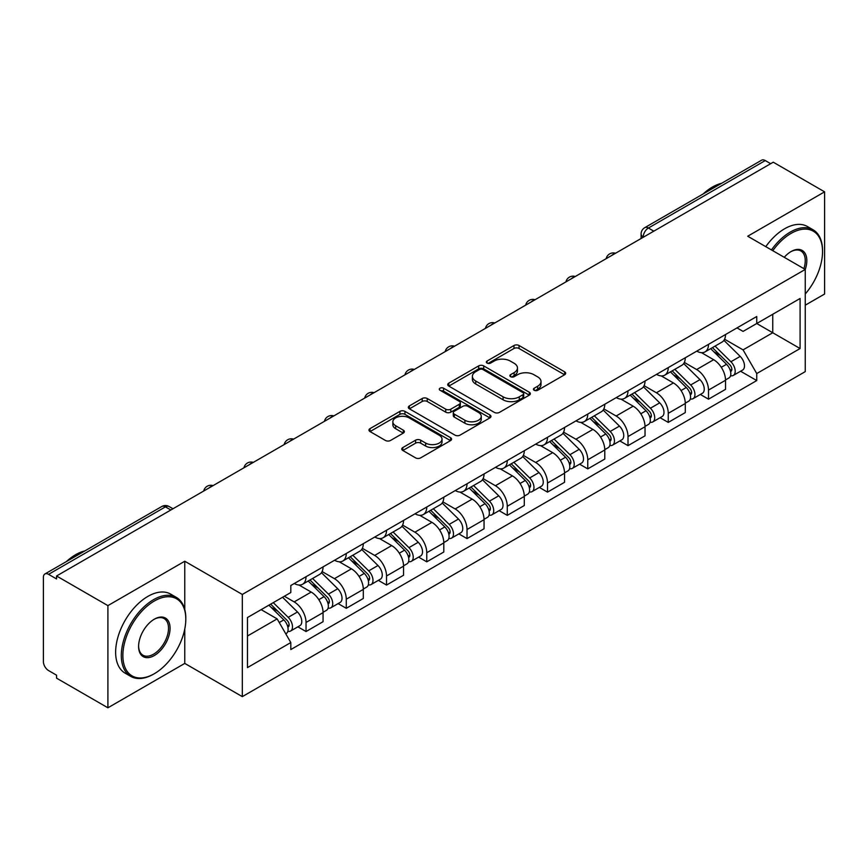 <?xml version="1.0" encoding="UTF-8"?>
<svg xmlns="http://www.w3.org/2000/svg" width="868" height="868" viewBox="0 0 868 868"><rect width="100%" height="100%" fill="white"/><g stroke="black" fill="none" stroke-linecap="round" stroke-linejoin="round"><path stroke-width="1.3" d="M534.178 390.285A2.506 1.443 0 0 0 537.715 390.285L564.623 374.748A3.58 2.072 0 0 0 565.676 373.283A3.58 2.072 0 0 0 564.623 371.829L519.042 345.507A3.58 2.072 0 0 0 513.975 345.507L487.067 361.045A2.506 1.443 0 0 0 486.34 362.064A2.506 1.443 0 0 0 487.067 363.084A2.506 1.443 0 0 0 490.615 363.084L494.098 361.077A11.458 6.618 0 0 1 510.308 361.077L514.106 363.269A11.458 6.618 0 0 1 517.458 367.945A11.458 6.618 0 0 1 514.106 372.632L510.623 374.64A2.506 1.443 0 0 0 509.885 375.66A2.506 1.443 0 0 0 510.623 376.69A2.506 1.443 0 0 0 514.171 376.69L517.654 374.672A11.458 6.618 0 0 1 533.853 374.672L537.65 376.864A11.458 6.618 0 0 1 541.014 381.551A11.458 6.618 0 0 1 537.65 386.227L534.178 388.235A2.506 1.443 0 0 0 533.44 389.255A2.506 1.443 0 0 0 534.178 390.285L534.178 388.235M402.806 447.562A3.58 2.072 0 0 0 401.754 449.016A3.58 2.072 0 0 0 402.806 450.481L415.598 457.87A3.58 2.072 0 0 0 420.665 457.87L450.546 440.618A3.58 2.072 0 0 0 451.588 439.154A3.58 2.072 0 0 0 450.546 437.689L404.955 411.378A3.58 2.072 0 0 0 399.898 411.378L370.018 428.629A3.58 2.072 0 0 0 368.965 430.083A3.58 2.072 0 0 0 370.018 431.548L385.457 440.467A3.58 2.072 0 0 0 390.524 440.467L403.316 433.089A3.58 2.072 0 0 0 404.358 431.624A3.58 2.072 0 0 0 403.316 430.159L395.656 425.732A9.581 5.533 0 0 1 392.846 421.826A9.581 5.533 0 0 1 398.759 416.716A9.581 5.533 0 0 1 409.197 417.92L439.208 435.237A9.581 5.533 0 0 1 442.018 439.154A9.581 5.533 0 0 1 436.105 444.264A9.581 5.533 0 0 1 425.656 443.06L420.665 440.174A3.58 2.072 0 0 0 415.598 440.174L402.806 447.562L402.806 450.481M242.313 594.45L184.775 561.238L107.903 605.625L56.561 575.983L773.258 162.197L824.6 191.839L747.717 236.226L805.254 269.438L242.313 594.45L242.313 696.635L805.254 371.623L805.254 269.438A22.253 12.846 -60 0 0 791.063 251.568L791.063 251.568A22.253 12.846 -60 0 0 784.238 257.308M494.348 412.398A3.58 2.072 0 0 0 499.415 412.398L529.296 395.146A3.58 2.072 0 0 0 530.348 393.681A3.58 2.072 0 0 0 529.296 392.217L483.715 365.905A3.58 2.072 0 0 0 478.648 365.905L448.767 383.157A3.58 2.072 0 0 0 447.725 384.622A3.58 2.072 0 0 0 448.767 386.076L494.348 412.398M441.031 390.828A2.506 1.443 0 0 1 443.581 391.175L443.581 388.202L489.921 414.958A3.58 2.072 0 0 1 490.973 416.412A3.58 2.072 0 0 1 489.921 417.877L460.04 435.128A3.58 2.072 0 0 1 454.973 435.128L409.392 408.817L409.392 405.888A3.58 2.072 0 0 0 408.34 407.352A3.58 2.072 0 0 0 409.392 408.817M409.392 405.888L422.184 398.51A3.58 2.072 0 0 1 427.24 398.51L445.729 409.175A3.58 2.072 0 0 0 450.796 409.175L459.281 404.282A3.58 2.072 0 0 0 460.333 402.817A3.58 2.072 0 0 0 459.281 401.363L440.033 390.242A2.506 1.443 0 0 1 439.295 389.222A2.506 1.443 0 0 1 440.846 387.887A2.506 1.443 0 0 1 443.581 388.202M107.903 605.625L107.903 707.8L56.561 678.158L56.561 675.185L48.565 670.563A7.302 4.21 -120 0 1 43.4 661.633L43.4 577.318A7.302 4.21 -120 0 1 44.908 573.976L161.784 506.511A7.302 4.21 60 0 1 165.43 506.869L48.565 574.345A7.302 4.21 -120 0 0 44.908 573.976M805.254 305.189L824.6 294.024L824.6 191.839M107.903 707.8L184.775 663.412L242.313 696.635M56.561 575.983L56.561 578.956L48.565 574.345M653.81 231.159L648.396 228.034A7.302 4.21 60 0 0 644.74 227.676L761.616 160.2A7.302 4.21 60 0 1 765.261 160.558L648.396 228.034A7.302 4.21 120 0 0 643.231 236.975L643.231 237.268M770.675 163.683L765.261 160.558M708.505 344.368A16.785 9.689 60 0 1 705.022 351.898L722.057 342.068A16.785 9.689 -120 0 0 725.529 334.538M684.342 362.433L696.635 369.54A16.785 9.689 60 0 1 708.505 390.09L725.529 380.26A16.785 9.689 -120 0 0 713.659 359.71L701.474 352.668M725.529 380.26L725.529 389.352L708.505 399.182L700.335 394.463M705.022 351.898A16.785 9.689 60 0 1 696.765 351.139M708.505 390.09L708.505 399.182M668.251 367.598A16.785 9.689 60 0 1 664.779 375.139L681.803 365.298A16.785 9.689 -120 0 0 685.286 357.768M660.092 417.703L668.251 422.412L685.286 412.582L685.286 403.501A16.785 9.689 -120 0 0 673.416 382.94L661.232 375.909M664.779 375.139A16.785 9.689 60 0 1 656.523 374.379M644.089 385.674L656.392 392.77A16.785 9.689 60 0 1 668.251 413.331L668.251 422.412M628.009 390.839A16.785 9.689 60 0 1 624.537 398.369L641.56 388.538A16.785 9.689 -120 0 0 645.033 381.009M619.85 440.933L628.009 445.653L645.033 435.823L645.033 426.731A16.785 9.689 -120 0 0 633.173 406.181L620.978 399.139M624.537 398.369A16.785 9.689 60 0 1 616.269 397.609M603.846 408.904L616.139 416.011A16.785 9.689 60 0 1 628.009 436.561L628.009 445.653M587.766 414.069A16.785 9.689 60 0 1 584.283 421.609L601.318 411.779A16.785 9.689 -120 0 0 604.79 404.238M579.596 464.174L587.766 468.883L604.79 459.053L604.79 449.971A16.785 9.689 -120 0 0 592.92 429.41L580.735 422.38M584.283 421.609A16.785 9.689 60 0 1 576.026 420.85M563.592 432.145L575.896 439.241A16.785 9.689 60 0 1 587.766 459.801L587.766 468.883M547.513 437.309A16.785 9.689 60 0 1 544.041 444.839L561.064 435.009A16.785 9.689 -120 0 0 564.547 427.479M539.354 487.415L547.513 492.123L564.547 482.293L564.547 473.201A16.785 9.689 -120 0 0 552.677 452.651L540.493 445.609M544.041 444.839A16.785 9.689 60 0 1 535.773 444.091M523.35 455.385L535.654 462.481A16.785 9.689 60 0 1 547.513 483.042L547.513 492.123M507.27 460.55A16.785 9.689 60 0 1 503.798 468.08L520.822 458.25A16.785 9.689 -120 0 0 524.294 450.709M499.111 510.644L507.27 515.364L524.294 505.523L524.294 496.442A16.785 9.689 -120 0 0 512.435 475.892L500.239 468.85M503.798 468.08A16.785 9.689 60 0 1 495.53 467.32M483.107 478.615L495.4 485.722A16.785 9.689 60 0 1 507.27 506.272L507.27 515.364M467.027 483.78A16.785 9.689 60 0 1 463.545 491.31L480.579 481.48A16.785 9.689 -120 0 0 484.051 473.95M458.857 533.885L467.027 538.594L484.051 528.764L484.051 519.682A16.785 9.689 -120 0 0 472.181 499.122L459.997 492.091M463.545 491.31A16.785 9.689 60 0 1 455.288 490.561M442.854 501.856L455.157 508.952A16.785 9.689 60 0 1 467.027 529.513L467.027 538.594M426.774 507.02A16.785 9.689 60 0 1 423.302 514.55L440.326 504.72A16.785 9.689 -120 0 0 443.808 497.19M418.615 557.115L426.774 561.835L443.808 552.005L443.808 542.912A16.785 9.689 -120 0 0 431.939 522.362L419.743 515.321M423.302 514.55A16.785 9.689 60 0 1 415.034 513.791M402.611 525.086L414.904 532.192A16.785 9.689 60 0 1 426.774 552.742L426.774 561.835M386.531 530.25A16.785 9.689 60 0 1 383.048 537.791L400.083 527.961A16.785 9.689 -120 0 0 403.555 520.42M378.361 580.356L386.531 585.065L403.555 575.234L403.555 566.153A16.785 9.689 -120 0 0 391.685 545.592L379.5 538.561M383.048 537.791A16.785 9.689 60 0 1 374.792 537.032M362.368 548.326L374.661 555.422A16.785 9.689 60 0 1 386.531 575.983L386.531 585.065M346.278 553.491A16.785 9.689 60 0 1 342.806 561.021L359.829 551.191A16.785 9.689 -120 0 0 363.312 543.661M338.119 603.585L346.278 608.305L363.312 598.475L363.312 589.383A16.785 9.689 -120 0 0 351.442 568.833L339.258 561.791M342.806 561.021A16.785 9.689 60 0 1 334.549 560.261M322.115 571.567L334.419 578.663A16.785 9.689 60 0 1 346.278 599.213L346.278 608.305M306.035 576.721A16.785 9.689 60 0 1 302.563 584.262L319.587 574.432A16.785 9.689 -120 0 0 323.059 566.891M297.876 626.826L306.035 631.535L323.059 621.705L323.059 612.624A16.785 9.689 -120 0 0 311.2 592.063L299.004 585.032M302.563 584.262A16.785 9.689 60 0 1 294.295 583.502M284.368 596.24L294.165 601.904A16.785 9.689 60 0 1 306.035 622.454L306.035 631.535M737.008 327.909L743.073 331.402L800.09 298.483L772.748 314.27L772.748 332.748L743.073 349.88L724.585 339.204M247.467 636.005L277.142 618.884L290.813 642.559L247.467 667.59L247.467 617.539L290.813 592.519L290.813 585.509L756.744 316.505L756.744 323.514L800.09 348.535L756.744 373.555L743.073 349.88M800.09 298.483L800.09 348.535M290.813 642.559L290.813 649.568L756.744 380.564L756.744 373.555M184.775 561.238L184.775 609.531M184.775 629.007L184.775 663.412M277.142 618.884L261.149 609.64M740.588 371.233L756.744 380.564M535.176 390.633L537.65 389.2A11.458 6.618 0 0 0 541.014 384.524L541.014 381.551M517.458 367.945L517.458 370.929A11.458 6.618 0 0 1 514.106 375.605L511.621 377.037M564.58 374.781L519.042 348.491A3.58 2.072 0 0 0 513.975 348.491L488.076 363.442M529.252 395.168L483.715 368.878A3.58 2.072 0 0 0 478.648 368.878L448.821 386.108M522.97 394.701A2.506 1.443 0 0 0 523.697 393.681A2.506 1.443 0 0 0 522.97 392.661L482.955 369.562A2.506 1.443 0 0 0 479.407 369.562L475.74 371.678A11.458 6.618 0 0 0 472.387 376.354A11.458 6.618 0 0 0 475.74 381.03L503.093 396.828A11.458 6.618 0 0 0 519.292 396.828L522.97 394.701L522.97 397.685A2.506 1.443 0 0 0 523.697 396.665L523.697 393.681M472.387 376.354L472.387 379.338A11.458 6.618 0 0 0 475.74 384.014L475.74 381.03M522.97 397.685L519.292 399.801A11.458 6.618 0 0 1 503.093 399.801L475.74 384.014M409.436 408.839L422.184 401.483L422.184 398.51M460.333 402.817L460.333 405.801A3.58 2.072 0 0 1 459.281 407.266L450.796 412.159A3.58 2.072 0 0 1 445.729 412.159L427.24 401.483A3.58 2.072 0 0 0 422.184 401.483M443.581 391.175L489.877 417.909M464.912 420.253A9.581 5.533 0 0 0 475.349 421.457A9.581 5.533 0 0 0 481.263 416.347A9.581 5.533 0 0 0 478.463 412.43L467.885 406.332A3.58 2.072 0 0 0 462.828 406.332L454.344 411.226A3.58 2.072 0 0 0 453.291 412.691A3.58 2.072 0 0 0 454.344 414.155L464.912 420.253L464.912 423.237A9.581 5.533 0 0 0 475.349 424.43A9.581 5.533 0 0 0 481.263 419.32L481.263 416.347M453.291 412.691L453.291 415.663A3.58 2.072 0 0 0 454.344 417.128L454.344 414.155M464.912 423.237L454.344 417.128M442.018 439.154L442.018 442.127A9.581 5.533 0 0 1 436.105 447.237A9.581 5.533 0 0 1 425.656 446.043L420.665 443.157A3.58 2.072 0 0 0 415.598 443.157L402.85 450.514M392.846 421.826L392.846 424.81A9.581 5.533 0 0 0 395.656 428.716L395.656 425.732M403.262 433.11L395.656 428.716M450.492 440.64L404.955 414.351A3.58 2.072 0 0 0 399.898 414.351L370.061 431.58L370.018 428.629M710.664 348.643L726.527 364.278A9.125 5.262 60 0 1 728.936 377.96L725.529 379.924M713.832 351.757L720.548 355.641M712.433 347.623L729.793 364.755A4.383 2.528 60 0 1 730.943 371.32A4.383 2.528 60 0 1 730.541 371.471M715.058 346.104L730.91 361.75A9.125 5.262 60 0 1 733.319 375.421A9.125 5.262 60 0 1 730.563 375.714M723.923 340.332L740.198 356.39A9.125 5.262 60 0 1 742.607 370.061L733.319 375.421M670.421 371.873L686.273 387.519A9.125 5.262 60 0 1 688.682 401.19L685.286 403.153M673.59 374.998L680.306 378.871M672.179 370.864L689.539 387.985A4.383 2.528 60 0 1 690.7 394.549A4.383 2.528 60 0 1 690.299 394.712M674.805 369.345L690.668 384.991A9.125 5.262 60 0 1 693.065 398.662A9.125 5.262 60 0 1 690.32 398.954M683.68 363.573L699.955 379.62A9.125 5.262 60 0 1 702.353 393.302L693.065 398.662M630.179 395.114L646.031 410.759A9.125 5.262 60 0 1 648.439 424.43L645.033 426.394M633.336 398.228L640.063 402.112M631.937 394.094L649.297 411.226A4.383 2.528 60 0 1 650.447 417.79A4.383 2.528 60 0 1 650.056 417.953M634.562 392.586L650.414 408.22A9.125 5.262 60 0 1 652.823 421.902A9.125 5.262 60 0 1 650.067 422.195M643.438 386.813L659.702 402.861A9.125 5.262 60 0 1 662.11 416.531L652.823 421.902M805.254 293.992A44.518 25.704 120 0 0 822.538 251.568A44.518 25.704 120 0 0 791.063 233.394A44.518 25.704 120 0 0 772.791 250.7M771.457 249.93A45.603 26.333 -60 0 1 790.292 232.06A45.603 26.333 -60 0 1 813.088 229.792A45.603 26.333 -60 0 1 822.538 250.678L822.538 251.568M803.887 268.657A21.157 12.217 120 0 0 800.871 250.971A21.157 12.217 120 0 0 790.672 251.796M703.156 193.944A45.603 26.333 -60 0 1 712.378 187.076A45.603 26.333 -60 0 1 721.59 183.3M765.782 246.653A45.603 26.333 -60 0 1 784.607 228.772A45.603 26.333 -60 0 1 807.414 226.515L813.088 229.792M154.341 601.003A44.518 25.704 120 0 0 122.865 655.524A44.518 25.704 120 0 0 154.341 673.698L153.56 674.143A45.603 26.333 -60 0 1 130.764 676.4A45.603 26.333 -60 0 1 123.766 639.857A45.603 26.333 -60 0 1 153.56 599.669A45.603 26.333 -60 0 1 176.367 597.401A45.603 26.333 -60 0 1 185.806 618.287L185.806 619.177A44.518 25.704 120 0 0 154.341 601.003M154.341 619.177L154.341 619.177A22.253 12.846 -60 0 1 170.074 628.258A22.253 12.846 -60 0 1 154.341 655.524A22.253 12.846 -60 0 1 138.598 646.432A22.253 12.846 -60 0 1 154.341 619.177L154.341 619.177M138.609 645.976A21.157 12.217 120 0 0 142.981 655.231A21.157 12.217 120 0 0 153.56 654.179A21.157 12.217 120 0 0 167.383 635.528A21.157 12.217 120 0 0 164.139 618.58A21.157 12.217 120 0 0 153.94 619.405M66.435 561.553A45.603 26.333 -60 0 1 75.646 554.685A45.603 26.333 -60 0 1 84.869 550.909M130.764 676.4L125.079 673.123A45.603 26.333 -60 0 1 118.091 636.58A45.603 26.333 -60 0 1 147.886 596.392A45.603 26.333 -60 0 1 170.692 594.124L176.367 597.401M153.56 674.143L154.341 673.698A44.518 25.704 120 0 0 185.806 619.177M589.925 418.354L605.788 433.989A9.125 5.262 60 0 1 608.186 447.671L604.79 449.635M593.094 421.468L599.81 425.353M591.683 417.334L609.054 434.467A4.383 2.528 60 0 1 610.204 441.031A4.383 2.528 60 0 1 609.803 441.183M594.32 415.815L610.171 431.461A9.125 5.262 60 0 1 612.58 445.132A9.125 5.262 60 0 1 609.824 445.425M603.184 410.043L619.459 426.101A9.125 5.262 60 0 1 621.868 439.772L612.58 445.132M549.683 441.584L565.535 457.23A9.125 5.262 60 0 1 567.943 470.901L564.536 472.865M552.84 444.709L559.567 448.582M551.44 440.575L568.8 457.696A4.383 2.528 60 0 1 569.961 464.261A4.383 2.528 60 0 1 569.56 464.423M554.066 439.056L569.918 454.691A9.125 5.262 60 0 1 572.327 468.373A9.125 5.262 60 0 1 569.571 468.666M562.941 433.284L579.216 449.331A9.125 5.262 60 0 1 581.614 463.013L572.327 468.373M509.44 464.825L525.292 480.46A9.125 5.262 60 0 1 527.701 494.142L524.294 496.105M512.597 467.939L519.314 471.823M511.198 463.805L528.558 480.937A4.383 2.528 60 0 1 529.708 487.501A4.383 2.528 60 0 1 529.317 487.653M513.823 462.286L529.675 477.932A9.125 5.262 60 0 1 532.084 491.603A9.125 5.262 60 0 1 529.328 491.896M522.699 456.514L538.963 472.572A9.125 5.262 60 0 1 541.372 486.243L532.084 491.603M469.187 488.055L485.049 503.7A9.125 5.262 60 0 1 487.447 517.371L484.051 519.335M472.355 491.179L479.071 495.053M470.944 487.046L488.304 504.167A4.383 2.528 60 0 1 489.465 510.731A4.383 2.528 60 0 1 489.064 510.894M473.57 485.527L489.433 501.172A9.125 5.262 60 0 1 491.841 514.843A9.125 5.262 60 0 1 489.085 515.136M482.445 479.754L498.72 495.802A9.125 5.262 60 0 1 501.129 509.483L491.841 514.843M428.944 511.295L444.796 526.93A9.125 5.262 60 0 1 447.204 540.612L443.798 542.576M432.101 514.409L438.828 518.294M430.702 510.276L448.062 527.408A4.383 2.528 60 0 1 449.223 533.972A4.383 2.528 60 0 1 448.821 534.135M433.327 508.756L449.179 524.402A9.125 5.262 60 0 1 451.588 538.084A9.125 5.262 60 0 1 448.832 538.377M442.203 502.995L458.467 519.042A9.125 5.262 60 0 1 460.875 532.713L451.588 538.084M388.69 534.525L404.553 550.171A9.125 5.262 60 0 1 406.962 563.842L403.555 565.817M391.859 537.65L398.575 541.534M390.459 533.516L407.819 550.648A4.383 2.528 60 0 1 408.969 557.213A4.383 2.528 60 0 1 408.568 557.365M393.085 531.997L408.936 547.643A9.125 5.262 60 0 1 411.345 561.314A9.125 5.262 60 0 1 408.589 561.607M401.949 526.225L418.224 542.272A9.125 5.262 60 0 1 420.633 555.954L411.345 561.314M348.448 557.766L364.3 573.412A9.125 5.262 60 0 1 366.708 587.083L363.301 589.046M351.616 560.891L358.332 564.764M350.205 556.746L367.565 573.878A4.383 2.528 60 0 1 368.726 580.442A4.383 2.528 60 0 1 368.325 580.605M352.831 555.238L368.694 570.873A9.125 5.262 60 0 1 371.092 584.555A9.125 5.262 60 0 1 368.336 584.848M361.706 549.466L377.981 565.513A9.125 5.262 60 0 1 380.379 579.184L371.092 584.555M308.205 581.007L324.057 596.641A9.125 5.262 60 0 1 326.466 610.323L323.059 612.287M311.362 584.121L318.089 588.005M309.963 579.987L327.323 597.119A4.383 2.528 60 0 1 328.473 603.683A4.383 2.528 60 0 1 328.082 603.835M312.589 578.468L328.44 594.113A9.125 5.262 60 0 1 330.849 607.784A9.125 5.262 60 0 1 328.093 608.077M321.464 572.696L337.728 588.754A9.125 5.262 60 0 1 340.137 602.425L330.849 607.784M268.896 605.17L283.814 619.882A9.125 5.262 60 0 1 286.212 633.553L285.767 633.814M271.12 607.361L277.836 611.235M270.653 604.15L287.08 620.349A4.383 2.528 60 0 1 288.23 626.913A4.383 2.528 60 0 1 287.829 627.076M273.279 602.642L288.198 617.343A9.125 5.262 60 0 1 290.606 631.025A9.125 5.262 60 0 1 287.851 631.318M282.567 597.271L297.485 611.983A9.125 5.262 60 0 1 299.894 625.665L290.606 631.025M643.492 237.116L643.231 236.975A7.302 4.21 0 0 1 641.094 233.991L641.094 238.505M346.278 599.213L363.312 589.383M386.531 575.983L403.555 566.153M426.774 552.742L443.808 542.912M467.027 529.513L484.051 519.682M507.27 506.272L524.294 496.442M547.513 483.042L564.547 473.201M587.766 459.801L604.79 449.971M628.009 436.561L645.033 426.731M668.251 413.331L685.286 403.501M306.035 622.454L323.059 612.624M294.165 601.904L311.2 592.063M334.419 578.663L351.442 568.833M374.661 555.422L391.685 545.592M414.904 532.192L431.939 522.362M455.157 508.952L472.181 499.122M495.4 485.722L512.435 475.892M535.654 462.481L552.677 452.651M575.896 439.241L592.92 429.41M616.139 416.011L633.173 406.181M656.392 392.77L673.416 382.94M696.635 369.54L713.659 359.71M614.913 253.619A7.302 4.21 120 0 0 611.69 255.474M574.67 276.849A7.302 4.21 120 0 0 571.448 278.715M534.417 300.089A7.302 4.21 120 0 0 531.205 301.945M494.174 323.319A7.302 4.21 120 0 0 490.952 325.185M453.931 346.56A7.302 4.21 120 0 0 450.709 348.426M413.678 369.801A7.302 4.21 120 0 0 410.455 371.656M373.435 393.03A7.302 4.21 120 0 0 370.213 394.897M333.193 416.271A7.302 4.21 120 0 0 329.97 418.126M292.939 439.501A7.302 4.21 120 0 0 289.717 441.367M252.696 462.742A7.302 4.21 120 0 0 249.474 464.597M212.443 485.982A7.302 4.21 120 0 0 209.221 487.838M170.844 509.993L165.43 506.869A7.302 4.21 120 0 1 169.076 506.511A7.302 7.302 0 0 0 161.784 506.511M537.65 389.2L537.65 386.227M510.623 376.69L510.623 374.64M514.106 375.605L514.106 372.632M487.067 363.084L487.067 361.045M513.975 348.491L513.975 345.507M519.042 348.491L519.042 345.507M564.623 374.748L564.623 371.829M448.767 386.076L448.767 383.157M478.648 368.878L478.648 365.905M483.715 368.878L483.715 365.905M529.296 395.146L529.296 392.217M503.093 399.801L503.093 396.828M519.292 399.801L519.292 396.828M427.24 401.483L427.24 398.51M445.729 412.159L445.729 409.175M450.796 412.159L450.796 409.175M459.281 407.266L459.281 404.282M489.921 417.877L489.921 414.958M415.598 443.157L415.598 440.174M420.665 443.157L420.665 440.174M425.656 446.043L425.656 443.06M403.316 433.089L403.316 430.159M399.898 414.351L399.898 411.378M404.955 414.351L404.955 411.378M450.546 440.618L450.546 437.689M726.527 364.278L721.286 367.305M731.854 369.312L730.205 370.267M740.198 356.39L730.91 361.75M686.273 387.519L681.044 390.546M691.601 392.553L689.962 393.497M699.955 379.62L690.668 384.991M646.031 410.759L640.79 413.776M651.358 415.783L649.72 416.738M659.702 402.861L650.414 408.22M605.788 433.989L600.548 437.016M611.115 439.024L609.466 439.967M619.459 426.101L610.171 431.461M565.535 457.23L560.294 460.246M570.862 462.253L569.224 463.208M579.216 449.331L569.918 454.691M525.292 480.46L520.051 483.487M530.619 485.494L528.97 486.449M538.963 472.572L529.675 477.932M485.049 503.7L479.809 506.728M490.377 508.735L488.727 509.679M498.72 495.802L489.433 501.172M444.796 526.93L439.555 529.957M450.123 531.965L448.485 532.919M458.467 519.042L449.179 524.402M404.553 550.171L399.313 553.198M409.88 555.205L408.231 556.149M418.224 542.272L408.936 547.643M364.3 573.412L359.07 576.428M369.627 578.435L367.989 579.39M377.981 565.513L368.694 570.873M324.057 596.641L318.816 599.669M329.384 601.676L327.735 602.62M337.728 588.754L328.44 594.113M283.814 619.882L279.246 622.519M289.142 624.917L287.492 625.861M297.485 611.983L288.198 617.343M615.531 253.261A7.302 7.302 0 0 0 606.168 258.664M575.289 276.491A7.302 7.302 0 0 0 565.925 281.905M535.046 299.731A7.302 7.302 0 0 0 525.683 305.135M494.793 322.972A7.302 7.302 0 0 0 485.429 328.375M454.55 346.202A7.302 7.302 0 0 0 445.186 351.605M414.296 369.442A7.302 7.302 0 0 0 404.944 374.846M374.054 392.672A7.302 7.302 0 0 0 364.69 398.086M333.811 415.913A7.302 7.302 0 0 0 324.448 421.316M293.558 439.143A7.302 7.302 0 0 0 284.194 444.557M253.315 462.384A7.302 7.302 0 0 0 243.951 467.787M213.072 485.624A7.302 7.302 0 0 0 203.709 491.028M172.982 508.756L169.076 506.511M644.74 227.676A7.302 7.302 0 0 0 641.094 233.991"/></g></svg>
